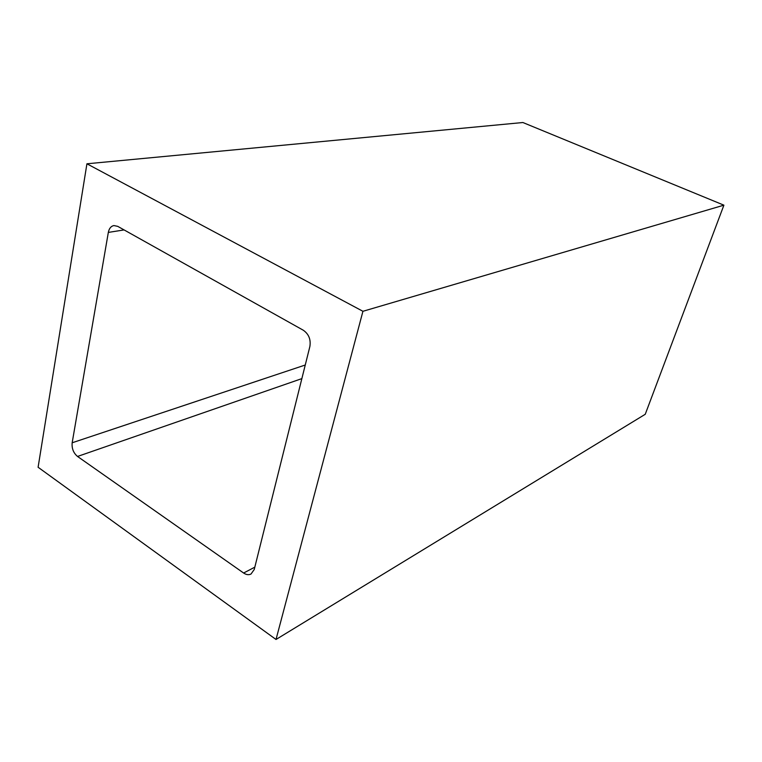 <?xml version="1.0" encoding="UTF-8"?>
<svg xmlns="http://www.w3.org/2000/svg" width="762" height="762" viewBox="0 0 762 762"><rect width="100%" height="100%" fill="white"/><g stroke="black" fill="none" stroke-linecap="round" stroke-linejoin="round"><path stroke-width="1.14" d="M86.925 163.792L362.931 311.296L276.015 639.48L38.1 467.258L86.925 163.792L522.884 122.52L723.9 205.168L362.931 311.296M309.877 346.491L254.232 569.519L250.993 574.043C248.726 575.139 246.269 574.796 243.621 573.014L77.534 456.457C73.447 452.999 71.657 448.437 72.171 442.779L108.328 232.41C109.118 228.457 110.976 226.181 113.89 225.562L117.719 226.352L303.286 330.222C308.772 334.061 310.972 339.49 309.877 346.491M723.9 205.168L645.243 414.28L276.015 639.48M124.111 229.924L108.328 232.41M305.248 365.017L72.171 442.779M301.857 378.619L77.534 456.457M254.822 567.157L243.621 573.014"/></g></svg>
